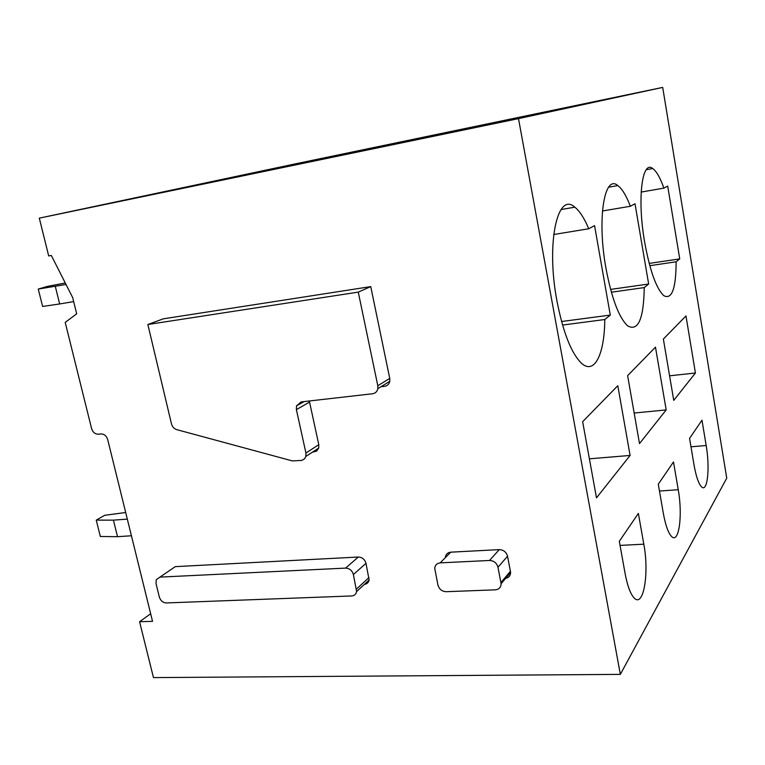 <?xml version="1.0" encoding="UTF-8"?>
<svg xmlns="http://www.w3.org/2000/svg" width="765" height="765" viewBox="0 0 765 765"><rect width="100%" height="100%" fill="white"/><g stroke="black" fill="none" stroke-linecap="round" stroke-linejoin="round"><path stroke-width="1.15" d="M171.666 569.112L175.271 566.645L358.326 557.025L345.598 568.108L159.952 577.116L156.242 579.746L156.041 583.609L159.311 596.958C160.554 600.697 162.878 602.696 166.254 602.944L351.68 595.954C354.396 595.706 356.05 594.233 356.624 591.536L353.392 574.553C352.12 570.48 349.519 568.338 345.598 568.108M364.408 584.345C366.99 584.03 368.558 582.576 369.113 579.994L365.986 563.317C364.733 559.33 362.18 557.236 358.326 557.025M51.303 255.443L72.685 297.604L76.682 313.832L65.207 322.4L91.58 428.543C92.833 432.292 95.08 434.185 98.322 434.214L100.932 433.927C104.193 433.956 106.45 435.849 107.712 439.617L152.531 621.343L139.574 621.735L153.459 677.599L620.339 674.376L518.498 118.623L39.302 218.14L48.692 255.94L51.303 255.443M309.328 400.984L318.785 444.695L318.728 448.051L305.885 456.428L304.499 458.924L301.668 460.425L292.335 460.903L176.753 429.643C174.076 428.754 172.307 426.813 171.456 423.8L147.865 324.513L163.28 318.833L370.748 286.607L389.748 378.417L389.787 381.286C389.117 384.154 387.396 385.828 384.623 386.296L380.989 386.717M318.728 448.051L316.662 451.101L312.34 452.22M445.345 557.484C445.766 554.319 447.554 552.55 450.728 552.177L499.258 549.624C503.533 549.834 506.296 552.034 507.549 556.251L510.609 572.45C510.456 575.729 508.792 577.709 505.627 578.388M620.339 674.376L726.75 478.144L662.7 87.401L297.786 163.347L39.302 218.14M662.7 87.401L518.498 118.623M150.657 613.75L139.574 621.735M437.934 585.053L434.73 568.261C435.151 565.039 436.968 563.241 440.191 562.868L489.514 560.468C493.865 560.688 496.686 562.944 497.967 567.238L501.113 583.752C500.903 587.396 498.981 589.423 495.347 589.834L446.11 591.699C441.931 591.441 439.206 589.222 437.934 585.053M304.088 401.587L296.495 405.909L301.142 401.921L372.622 393.745C375.443 393.277 377.183 391.575 377.853 388.649L377.805 385.732L358.269 292.115L370.748 286.607M296.495 405.909L296.38 409.629L305.933 453.023L305.885 456.428M147.865 324.513L358.269 292.115M663.36 339.067L685.966 315.935L695.423 372.995L673.745 400.372L663.36 339.067M669.585 375.816L695.423 372.995M689.571 438.383L701.974 420.205L706.172 445.517C710.121 467.864 707.501 493.023 701.524 486.827C698.569 483.738 696.064 476.385 693.998 464.776L689.571 438.383M641.147 192.072L663.905 188.123C660.214 177.786 656.494 171.255 652.736 168.539C642.007 159.55 637.035 199.12 644.665 242.218C649.944 270.877 656.332 288.692 663.829 295.682C671.919 299.87 676.021 288.577 676.126 261.802L649.801 265.685M663.905 188.123L667.692 186.077L679.731 258.886L649.189 263.418M679.731 258.886L676.126 261.802M627.625 375.653L655.471 347.147L666.181 409.916L639.502 443.576L627.625 375.653M634.166 413.033L666.181 409.916M658.283 484.207L673.487 461.945L678.23 489.724C682.887 515.141 678.947 544.584 671.469 536.361C668.199 532.813 665.483 525.125 663.322 513.296L658.283 484.207M602.438 210.987L630.37 206.263C626.315 195.706 622.136 188.812 617.833 185.579C604.34 173.789 596.891 218.933 605.957 268.266C611.675 298.34 618.875 317.523 627.558 325.804C638.134 331.79 643.69 319.053 644.254 287.592L611.369 292.201M630.37 206.263L635.007 203.748L648.653 284.025L610.594 289.409M648.653 284.025L644.254 287.592M582.643 421.697L617.795 385.713L630.102 455.443L596.499 497.843L582.643 421.697M589.394 458.818L630.102 455.443M619.306 541.314L638.364 513.392L643.805 544.183C649.456 573.578 643.394 608.93 633.841 597.618C630.264 593.506 627.367 585.531 625.139 573.702L619.306 541.314M610.288 315.075L594.558 225.627L588.744 228.764C584.317 218.235 579.679 211.035 574.811 207.181C557.389 191.059 545.894 243.519 556.997 301.209C563.155 332.45 571.245 353.067 581.285 363.069C594.472 375.424 604.57 354.185 604.78 319.531L610.288 315.075L561.567 321.52M562.562 325.058L604.78 319.531M553.678 234.511L588.744 228.764M125.69 512.502L104.748 515.285L96.237 520.124L113.411 520.143L127.325 519.119M113.411 520.143L117.523 536.686L131.427 535.768M96.237 520.124L100.339 536.485L117.523 536.686M65.274 282.993L47.602 286.359L38.25 289.055L66.02 284.456M55.29 286.359L59.67 303.963L73.67 301.601M38.25 289.055L42.62 306.449L59.67 303.963M175.271 566.645L159.952 577.116M365.986 563.317L353.392 574.553M369.036 577.508L356.538 589.012M450.728 552.177L440.191 562.868M499.258 549.624L489.514 560.468M507.549 556.251L497.967 567.238M510.485 571.216L500.979 582.49M389.748 378.417L377.805 385.732M309.49 402.103L296.38 409.629M318.785 444.695L305.933 453.023M690.977 446.789L706.172 445.517M659.468 491.034L678.23 489.724M620.042 545.407L643.805 544.183M369.113 579.994L356.624 591.536M510.609 572.45L501.113 583.752M389.787 381.286L377.853 388.649M646.291 169.696L652.736 168.539M608.624 187.205L617.833 185.579M561.051 209.553L574.811 207.181"/></g></svg>
